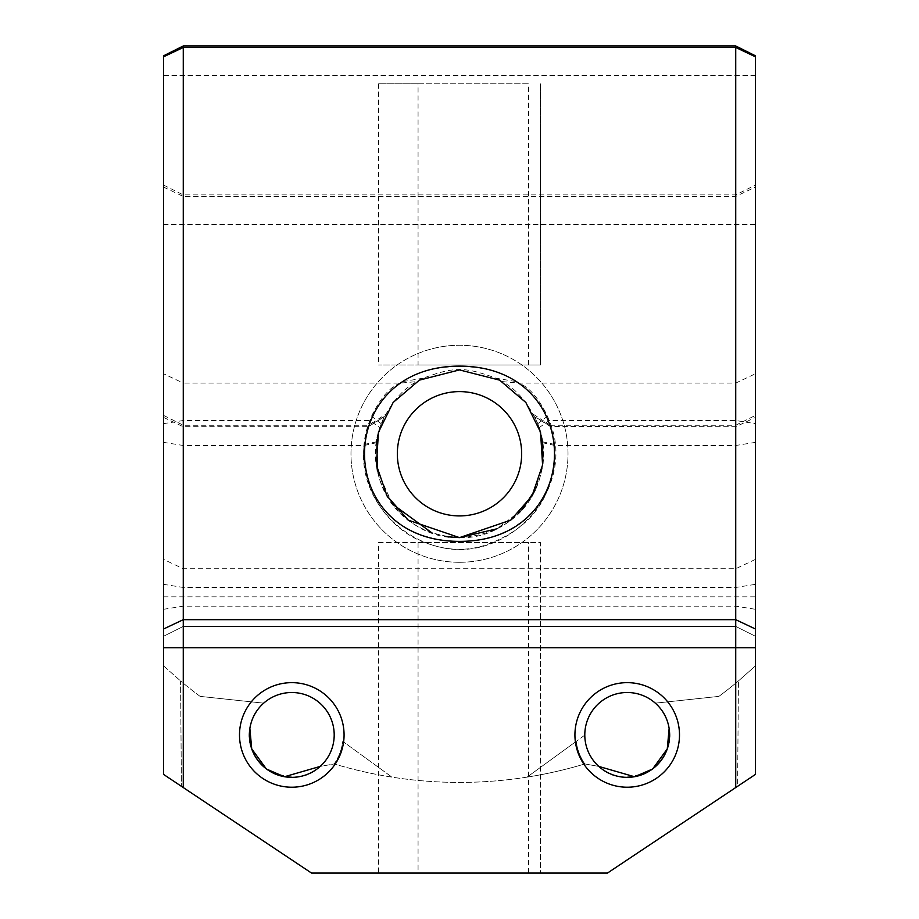 <?xml version="1.0" encoding="UTF-8"?>
<svg xmlns="http://www.w3.org/2000/svg" width="919" height="919" viewBox="0 0 919 919"><rect width="100%" height="100%" fill="white"/><g stroke="black" fill="none" stroke-linecap="round" stroke-linejoin="round"><path stroke-width="0.69" stroke-dasharray="4.59 3.45" d="M263.673 703.161L200.101 696.384L263.673 703.161C256.114 709.939 251.519 718.359 249.865 728.445C246.878 742.609 252.472 756.153 266.625 769.088C288.635 780.507 306.509 779.611 320.226 766.412A42.423 42.423 0 0 0 334.206 734.936A42.423 42.423 0 0 1 320.226 766.412L334.194 763.942A51.384 51.384 0 0 0 342.764 741.357L391.919 777.118L342.764 741.357A51.384 51.384 0 0 1 334.194 763.942L320.226 766.412M291.782 692.512A42.423 42.423 0 0 1 328.52 756.142A42.423 42.423 0 0 1 255.045 756.142A42.423 42.423 0 0 1 291.782 692.512M655.327 703.161L718.899 696.384L655.327 703.161C662.886 709.939 667.481 718.359 669.135 728.445C672.122 742.609 666.528 756.153 652.375 769.088C630.365 780.507 612.491 779.611 598.774 766.412A42.423 42.423 0 0 1 584.794 734.936A42.423 42.423 0 0 0 598.774 766.412L584.806 763.942L598.774 766.412M627.217 692.512A42.423 42.423 0 0 1 663.955 756.142A42.423 42.423 0 0 1 590.48 756.142A42.423 42.423 0 0 1 627.217 692.512M527.081 777.118L576.236 741.357L527.081 777.118A434.078 434.078 0 0 1 334.194 763.942A434.078 434.078 0 0 0 584.806 763.942A434.078 434.078 0 0 1 527.081 777.118M584.794 735.131L576.236 741.357L584.794 735.131M200.101 696.384A434.078 434.078 0 0 1 180.561 680.933L181.411 786.319L180.561 680.933A434.078 434.078 0 0 0 200.101 696.384M181.411 786.319L311.472 873.016A545.162 545.162 0 0 0 311.575 873.05L607.425 873.05A545.162 545.162 0 0 0 607.528 873.016L737.589 786.319L738.439 680.933L737.589 786.319L607.528 873.016A545.162 545.162 0 0 1 607.425 873.05L311.575 873.05A545.162 545.162 0 0 1 311.472 873.016L181.411 786.319M738.439 680.933A434.078 434.078 0 0 1 718.899 696.384A434.078 434.078 0 0 0 738.439 680.933L755.464 665.873L738.439 680.933M584.806 763.942A51.384 51.384 0 0 1 576.236 741.357A51.384 51.384 0 0 0 584.806 763.942M528.563 364.981L528.563 83.813L378.605 83.813L418.065 83.813L418.065 364.981L378.605 364.981L540.395 364.981L418.065 364.981M378.605 83.813L378.605 364.981M378.605 542.555L418.065 542.555L418.065 873.05L378.605 873.05L378.605 542.555L540.395 542.555L540.395 873.05L418.065 873.05M418.065 542.555L540.395 542.555L540.395 873.05L607.482 873.05L735.728 787.549L735.728 45.95M183.272 45.95L183.272 787.549L311.518 873.05L378.605 873.05M528.563 873.05L528.563 542.555M423.165 378.191L403.763 381.431C428.265 361.604 490.712 361.615 515.237 381.431L495.835 378.191C464.681 366.647 454.331 366.658 423.165 378.191L416.812 381.592C402.419 389.162 390.541 403.211 381.201 423.739L379.823 427.622C360.535 481.648 406.692 539.993 459.5 537.626C512.32 539.993 558.453 481.648 539.177 427.622L537.799 423.739C528.459 403.211 516.581 389.162 502.188 381.592L495.835 378.191M515.237 381.431L518.546 383.097C528.781 386.681 538.408 397.709 547.437 416.169L549.16 420.523C578.936 488.69 505.611 569.217 433.286 545.243C380.546 531.71 349.657 469.988 369.84 420.523L371.563 416.169C380.592 397.709 390.219 386.681 400.454 383.097L403.763 381.431M163.536 373.734L163.536 636.281L163.536 373.734L183.272 383.097L183.272 626.413L735.728 626.413L735.728 194.908L735.728 626.413L755.464 636.281L755.464 185.052L755.464 636.281L735.728 626.413L735.728 425.244L735.728 626.413L183.272 626.413L183.272 194.908L183.272 383.097L400.454 383.097L416.812 381.592M447.783 536.811L432.171 533.054M392.39 504.037L377.399 470.827M376.836 439.696L384.222 416.824C361.443 464.256 384.969 533.525 459.5 537.604C534.065 533.537 557.592 464.336 534.858 416.87L550.803 426.772C566.805 476.501 536.765 534.858 470.31 540.877C387.761 546.759 351.092 481.43 368.197 426.772L368.795 425.244L385.44 414.412M534.778 416.824L539.292 428.001M542.761 463.647L535.042 490.183M521.785 509.919L496.949 528.793M384.406 416.456L368.335 426.393L364.165 445.485C356.17 506.989 420.822 563.324 482.107 546.173C531.4 530.114 555.65 496.559 554.835 445.485L550.665 426.393L735.728 426.772L755.464 417.41M533.56 414.412L550.205 425.244L550.665 426.393L534.594 416.456M163.536 584.335L183.272 587.459L183.272 425.244L183.272 626.413L163.536 636.281L163.536 415.388L163.536 636.281L183.272 626.413L163.536 636.281L183.272 626.413L183.272 587.459L735.728 587.459L755.464 584.335M540.395 83.813L540.395 364.981L540.395 83.813M163.536 665.873L180.561 680.933L163.536 665.873L163.536 774.395L163.536 665.873M183.272 787.549L163.536 774.395L163.536 55.818M755.464 55.818L755.464 774.395L737.589 786.319L755.464 774.395L755.464 665.873L755.464 774.395L735.728 787.549M459.5 562.29A108.522 108.522 0 0 1 365.521 399.512A108.522 108.522 0 0 1 553.479 399.512A108.522 108.522 0 0 1 459.5 562.29A108.522 108.522 0 0 1 365.521 399.512A108.522 108.522 0 0 1 553.479 399.512A108.522 108.522 0 0 1 459.5 562.29M755.464 636.281L735.728 626.413L183.272 626.413L735.728 626.413L755.464 636.281M459.5 515.915A62.147 62.147 0 0 0 513.33 422.694A62.147 62.147 0 0 0 405.67 422.694A62.147 62.147 0 0 0 459.5 515.915M418.065 83.813L528.563 83.813M381.201 423.739L371.563 416.169M163.536 423.648L183.272 420.523L369.84 420.523L379.823 427.622M539.177 427.622L549.16 420.523L735.728 420.523L755.464 423.648M502.188 381.592L518.546 383.097L735.728 383.097L755.464 373.734M547.437 416.169L537.799 423.739M163.536 609.297L183.272 606.172L735.728 606.172L755.464 609.297M163.536 417.41L183.272 426.772L368.197 426.772L384.222 416.824M542.52 441.786L554.731 444.44M755.464 442.372L735.728 445.485L554.835 445.485L542.647 442.717M376.376 442.717L364.165 445.485L183.272 445.485L163.536 442.372M364.269 444.44L376.503 441.786M755.464 75.542L163.536 75.542M163.536 187.074L183.272 196.436L735.728 196.436L755.464 187.074M163.536 224.512L755.464 224.512M163.536 596.822L755.464 596.822M755.464 559.384L735.728 568.735L183.272 568.735L163.536 559.384M163.536 415.388L183.272 425.244L368.795 425.244M163.536 185.052L183.272 194.908L735.728 194.908L755.464 185.052M550.205 425.244L735.728 425.244L755.464 415.388"/><path stroke-width="1.38" d="M291.782 692.512A42.423 42.423 0 0 1 328.52 756.142A42.423 42.423 0 0 1 255.045 756.142A42.423 42.423 0 0 1 291.782 692.512M320.226 766.412L284.522 776.727M284.04 776.635L266.625 769.088M266.234 768.789L251.737 748.916L249.865 728.445C251.519 718.359 256.114 709.939 263.673 703.161M627.217 692.512A42.423 42.423 0 0 1 663.955 756.142A42.423 42.423 0 0 1 590.48 756.142A42.423 42.423 0 0 1 627.217 692.512M655.327 703.161C662.886 709.939 667.481 718.359 669.135 728.445L667.263 748.916L652.766 768.789M652.375 769.088L634.96 776.635M634.478 776.727L598.774 766.412M496.949 528.793L459.5 537.615L408.231 520.143L387.002 495.835L376.388 464.98L378.467 432.229L393.102 402.522L419.363 380.144L459.5 369.909L499.637 380.144L525.875 402.511L540.544 432.229L542.589 464.968L532.044 495.846L510.723 520.131L459.5 537.626L447.783 536.811M432.171 533.054L392.39 504.037M377.399 470.827L376.836 439.696M539.292 428.001L542.624 442.717L542.761 463.647M535.042 490.183L521.785 509.919M459.5 541.371C586.138 541.67 586.161 365.865 459.5 366.164C332.839 365.865 332.873 541.67 459.5 541.371M735.728 787.549L755.464 774.395L755.464 56.829L735.728 47.466L735.728 787.549L607.482 873.05L311.518 873.05L183.272 787.549L183.272 45.95L735.728 45.95L735.728 47.466L183.272 47.466L163.536 56.829L163.536 774.395L183.272 787.549M183.272 45.95L163.536 55.818L163.536 56.829M755.464 56.829L755.464 55.818L735.728 45.95M291.782 682.645A52.291 52.291 0 0 0 246.51 761.081A52.291 52.291 0 0 0 337.066 761.081A52.291 52.291 0 0 0 291.782 682.645M627.217 682.645A52.291 52.291 0 0 0 581.934 761.081A52.291 52.291 0 0 0 672.49 761.081A52.291 52.291 0 0 0 627.217 682.645M459.5 515.915A62.147 62.147 0 0 0 513.33 422.694A62.147 62.147 0 0 0 405.67 422.694A62.147 62.147 0 0 0 459.5 515.915M755.464 629.021L735.728 619.67L183.272 619.67L163.536 629.021M163.536 647.746L755.464 647.746"/></g></svg>

